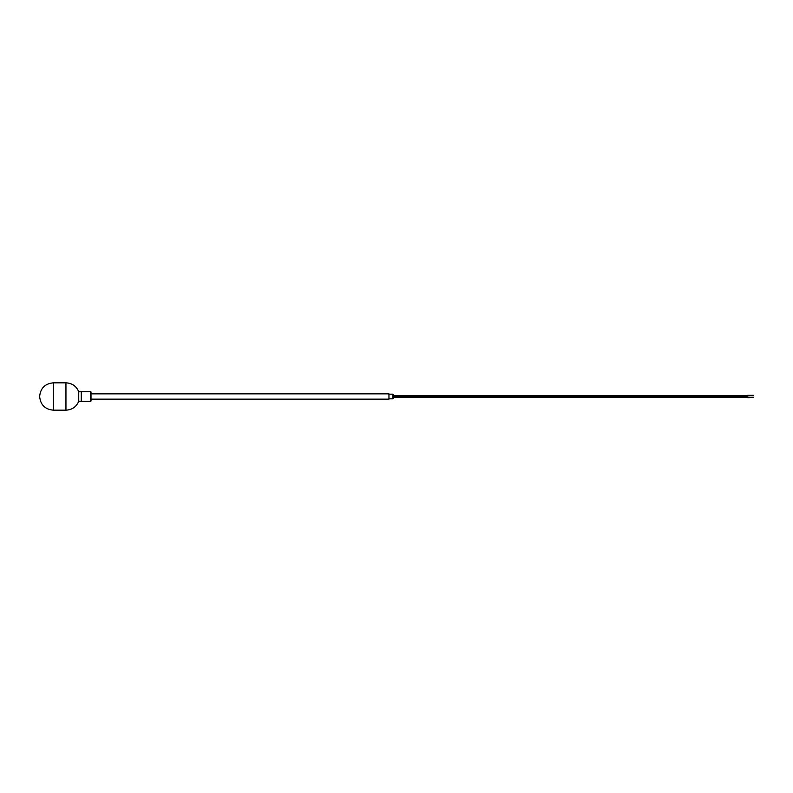 <?xml version="1.0" encoding="UTF-8"?>
<svg xmlns="http://www.w3.org/2000/svg" width="793" height="793" viewBox="0 0 793 793"><rect width="100%" height="100%" fill="white"/><g stroke="black" fill="none" stroke-linecap="round" stroke-linejoin="round"><path stroke-width="1.19" d="M90.511 391.613L90.511 401.387A0.496 0.496 0 0 0 91.007 400.891L91.007 392.109A0.496 0.496 0 0 0 90.511 391.613L81.253 391.613L81.253 401.387L78.745 401.258L78.745 391.742C76.336 386.112 72.064 383.148 65.948 382.841L65.948 410.159L53.309 410.159C45.013 409.347 40.463 404.797 39.65 396.5C40.463 388.203 45.013 383.653 53.309 382.841L65.948 382.841M90.511 401.387L81.253 401.387M91.007 399.137L388.957 399.137L388.957 393.863L91.007 393.863M392.832 396.5L392.832 398.829L393.824 397.838L393.824 395.162L392.832 394.171L392.832 396.5M393.824 395.757L745.906 395.757A2.984 2.984 0 0 0 747.046 395.529A3.479 3.479 0 0 1 748.384 395.261L753.35 395.261L748.384 395.757A2.984 2.984 0 0 0 747.234 395.985A3.479 3.479 0 0 1 745.906 396.252L393.824 396.252M393.824 396.748L745.906 396.748A3.479 3.479 0 0 1 747.234 397.015A2.984 2.984 0 0 0 748.384 397.243L753.35 397.243L748.384 397.739A3.479 3.479 0 0 1 747.046 397.471A2.984 2.984 0 0 0 745.906 397.243L393.824 397.243M53.309 410.159L53.309 382.841M745.906 395.757L745.906 396.252M748.384 395.261L748.384 395.757M745.906 396.748L745.906 397.243M748.384 397.243L748.384 397.739M78.745 391.742L81.253 391.613M78.745 401.258C76.336 406.888 72.064 409.852 65.948 410.159M388.957 398.829L392.832 398.829M388.957 394.171L392.832 394.171"/></g></svg>
